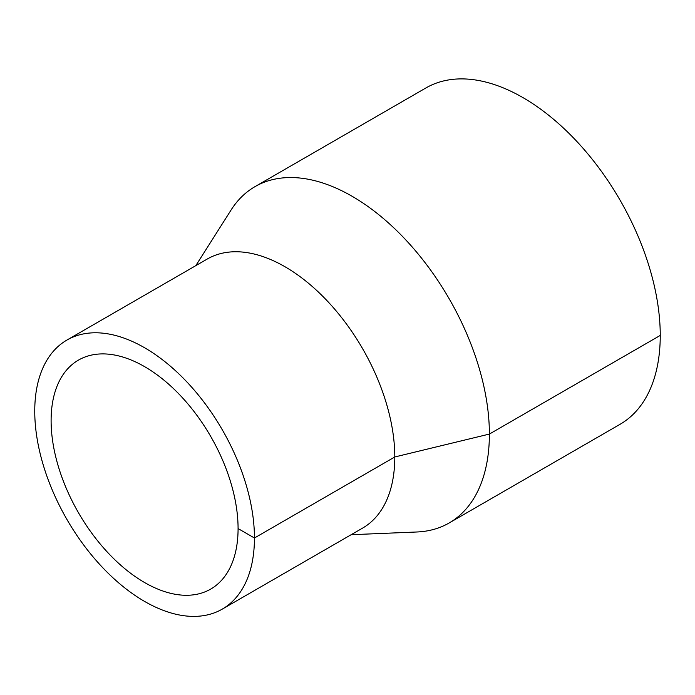 <?xml version="1.0" encoding="UTF-8"?>
<svg xmlns="http://www.w3.org/2000/svg" width="695" height="695" viewBox="0 0 695 695"><rect width="100%" height="100%" fill="white"/><g stroke="black" fill="none" stroke-linecap="round" stroke-linejoin="round"><path stroke-width="1.04" d="M351.14 534.716L416.931 531.988A194.174 112.112 -120 0 0 449.161 522.961A194.174 112.112 -120 0 0 489.384 434.071A194.174 112.112 -120 0 0 404.62 238.663A194.174 112.112 -120 0 0 254.987 186.642A194.174 112.112 -120 0 0 231.053 210.046L195.799 265.655M449.161 522.961L620.036 424.315A194.174 112.112 -120 0 0 660.25 335.424A194.174 112.112 -120 0 0 575.486 140.008A194.174 112.112 -120 0 0 425.853 87.987L254.987 186.642M222.261 609.124L362.625 528.087A155.341 89.69 -120 0 0 394.795 456.971A155.341 89.69 -120 0 0 326.989 300.648A155.341 89.69 -120 0 0 207.275 259.027L66.92 340.064A155.341 89.69 -120 0 0 66.92 519.434A155.341 89.69 -120 0 0 222.261 609.124A155.341 89.69 -120 0 0 254.44 538.008A155.341 89.69 -120 0 0 186.634 381.677A155.341 89.69 -120 0 0 66.92 340.064M238.081 528.565A132.215 76.337 -120 0 0 180.37 395.516A132.215 76.337 -120 0 0 78.492 360.088A132.215 76.337 -120 0 0 78.483 512.754A132.215 76.337 -120 0 0 210.698 589.091A132.215 76.337 -120 0 0 238.081 528.565L254.44 538.008L394.795 456.971L489.384 434.071L660.25 335.424"/></g></svg>
